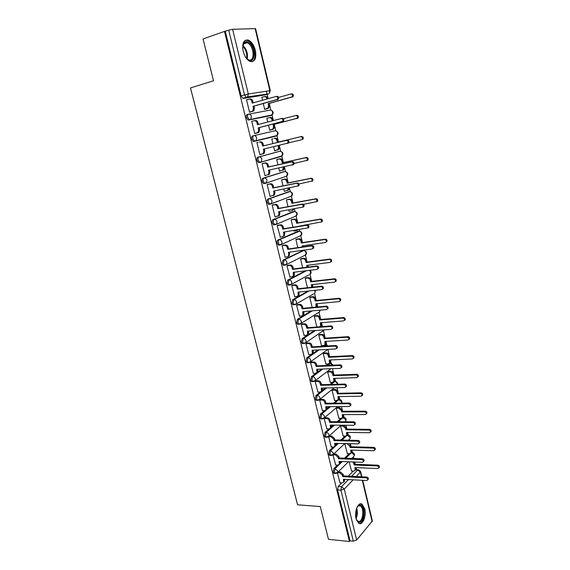 <?xml version="1.0" encoding="UTF-8"?>
<svg xmlns="http://www.w3.org/2000/svg" width="570" height="570" viewBox="0 0 570 570"><rect width="100%" height="100%" fill="white"/><g stroke="black" fill="none" stroke-linecap="round" stroke-linejoin="round"><path stroke-width="0.85" d="M337.469 465.099L333.849 468.618L333.201 472.103L333.949 473.378L334.697 473.414M333.215 447.115L329.446 450.606L328.79 454.076L329.567 455.387L330.351 455.416M328.933 428.946L325 432.409L324.33 435.858L325.142 437.219L325.954 437.233M324.629 410.592L320.511 414.034L319.827 417.468L320.668 418.872L321.523 418.872M320.326 392.039L315.98 395.473L315.281 398.886L316.158 400.339L317.041 400.325M316.101 373.222L311.398 376.727L310.686 380.119L311.605 381.615L312.517 381.594M317.96 349.952L306.767 357.789L306.04 361.159L307.002 362.705L307.95 362.663M314.391 330.593L302.093 338.651L301.352 342L302.357 343.61L303.34 343.546M311.028 310.971L297.369 319.321L296.621 322.649L297.661 324.316L298.687 324.23M307.964 291.07L292.595 299.791L291.833 303.097L292.923 304.822L294.006 304.715M305.363 270.836L287.772 280.062L286.995 283.347L288.135 285.128L289.289 284.993M302.698 250.757L282.905 260.127L282.107 263.383L283.297 265.228L284.159 265.257M297.975 231.32L277.982 239.977C277.141 240.519 276.877 241.594 277.177 243.212L278.416 245.121L279.243 245.164M293.201 211.684L273.002 219.621C272.154 220.127 271.883 221.196 272.182 222.827L273.479 224.808L274.284 224.858M288.384 191.848L267.978 199.044C267.116 199.521 266.838 200.583 267.145 202.229L268.498 204.281L269.268 204.338M283.511 171.819L262.898 178.246C262.022 178.695 261.737 179.75 262.043 181.41L263.461 183.533L265.214 183.397M278.588 151.577L257.761 157.234C256.87 157.648 256.586 158.688 256.892 160.362L258.374 162.571L260.191 162.393M253.907 141.46L276.079 136.109L255.111 141.161L256.108 140.534L256.635 137.883C256.101 136.251 255.146 135.525 253.771 135.689L252.567 135.988C251.669 136.373 251.377 137.406 251.691 139.094L253.237 141.381L255.111 141.161L254.441 141.082L252.895 138.795C252.581 137.106 252.873 136.073 253.771 135.689L274.818 130.836C276.165 130.673 277.091 131.371 277.604 132.938L277.063 135.496C278.659 133.594 278.338 132.083 276.108 130.972M248.392 114.228L247.323 114.513C246.411 114.862 246.112 115.888 246.425 117.591L248.043 119.964L249.874 119.721L249.247 119.643L247.629 117.263C247.316 115.56 247.615 114.541 248.527 114.192C249.895 114 250.857 114.727 251.398 116.373L250.821 119.13L249.874 119.721L271.156 115.468L272.089 114.891L272.674 112.226C272.161 110.644 271.227 109.946 269.888 110.138L248.798 114.135M255.381 50.36C253.949 45.094 251.627 41.674 248.399 40.114C243.639 39.394 241.901 43.121 243.169 51.293C244.615 56.523 246.924 59.914 250.08 61.453C254.883 62.194 256.65 58.496 255.381 50.36M364.736 508.839L362.135 504.251C358.359 501.329 354.084 511.297 356.072 518.657L358.637 523.189C362.506 526.124 366.688 516.064 364.736 508.839M356.542 469.687L356.051 467.621M355.253 464.272L354.711 462.006M353.885 458.522L353.471 456.805M352.417 452.388L351.875 450.108M351.084 446.773L350.351 443.709M349.524 440.24L349.317 439.356M341.979 440.09L347.365 435.074L348.27 434.946L347.664 432.43M346.873 429.11L345.947 425.227M338.281 421.743L343.161 417.432L344.052 417.318L343.411 414.575M342.627 411.269L341.501 406.56M339.827 399.527L339.121 396.549M338.338 393.257L337.012 387.7M335.552 381.565L334.782 378.345M334.006 375.067L332.474 368.647M331.227 363.418L330.408 359.962M329.631 356.699L327.928 349.553M326.867 345.099L325.983 341.402M325.214 338.153L323.518 331.063M322.456 326.582L321.516 322.649M320.746 319.421L319.072 312.389M317.775 306.952L317.006 303.71M316.243 300.497L314.533 293.336M313.051 287.116L312.453 284.58M311.69 281.388L309.873 273.757M308.277 267.066L307.85 265.257M307.088 262.079L305.299 254.555M304.38 250.707L304.238 250.102M303.454 246.81L303.197 245.741M302.442 242.578L300.682 235.168M299.749 231.249L299.357 229.61M297.754 222.877L296.015 215.581M295.068 211.598L294.426 208.898M293.016 202.977L291.298 195.795M290.337 191.741L289.439 187.965M288.221 182.87L286.539 175.802M285.556 171.663L284.394 166.803M283.383 162.557L281.73 155.61M280.718 151.371L279.3 145.407M278.495 142.03L276.87 135.204M275.837 130.872L274.284 124.353M273.386 120.576L271.961 114.591M270.907 110.153L269.304 103.427M268.171 98.681L267.138 94.335M267.102 94.192L266.389 91.207M362.727 480.318L372.367 520.959L356.649 540.054L353.35 541.172L350.023 540.83L337.575 489.958L338.209 486.459L341.687 482.904M344.536 479.997L345.135 479.384M348.32 476.128L353.208 471.134M328.491 539.32L349.446 541.5L224.48 31.4L203.048 38.967L213.522 80.769L190.494 87.923L297.59 504.799L320.276 506.545L328.491 539.32M350.023 540.83L349.446 541.5M265.178 94.891L243.383 98.396L246.789 97.42L246.197 97.342L244.516 94.869L228.734 30.167L232.61 29.319L255.588 28.607L270.301 90.651M228.734 30.167L224.48 31.4M247.202 99.657L246.511 99.771L249.546 112.219L250.693 111.927M263.312 103.583L264.701 109.39L265.791 109.112M267.921 118.018L266.838 118.289M267.921 118.004L266.824 118.232L267.736 122.044M255.887 133.28L254.754 133.615L251.755 121.296L254.149 120.747C255.517 120.562 256.471 121.289 257.013 122.921L258.011 122.714L258.431 124.452M268.506 125.272L269.695 130.216L270.764 129.903M272.887 138.767L271.79 138.966L272.895 143.576M258.103 142.386L256.942 142.593L259.913 154.776L261.046 154.477L259.906 154.741M273.657 146.746L274.633 150.829L275.709 150.544L274.626 150.793M277.79 159.251L276.714 159.486L277.989 164.83M263.219 163.412L262.079 163.668L265.014 175.717L265.812 175.475M278.759 168.022L279.528 171.228L280.312 170.986M267.223 182.628L266.297 182.82M282.649 179.529L281.58 179.799L283.034 185.856M268.285 184.224L267.159 184.509L270.066 196.436L270.579 196.258M283.803 189.076L284.366 191.42L284.865 191.242M277.241 201.431L276.742 201.523M287.451 199.593L286.397 199.899L288.021 206.668M273.294 204.815L272.182 205.136L275.061 216.942L275.445 216.792M288.798 209.903L289.154 211.406L289.531 211.256M292.203 219.457L291.163 219.799L292.952 227.252M278.253 225.193L277.155 225.549L280.312 237.091M293.735 230.508L294.198 231.049M296.913 239.115L295.887 239.493L297.832 247.622M283.162 245.349L282.079 245.748L285.164 257.177M301.573 258.581L300.561 258.987L302.67 267.779M288.021 265.307L286.952 265.734L289.966 277.056M306.183 277.854L305.185 278.288L307.451 287.722M292.823 285.057L291.769 285.52L294.74 296.721M310.75 296.927L309.767 297.397L312.182 307.465M297.583 304.601L296.543 305.1L299.464 316.193M315.274 315.816L314.305 316.314L316.863 327.002M302.292 323.952L301.266 324.48L304.138 335.459M319.749 334.512L318.794 335.046L321.516 345.662M306.952 343.104L305.94 343.667L308.776 354.533M324.188 353.03L323.24 353.592L325.926 364.102M311.562 362.064L310.565 362.655L313.365 373.414M328.577 371.369L327.636 371.953L330.294 382.363M316.129 380.831L315.146 381.451L317.91 392.103M332.923 389.524L331.996 390.144L334.626 400.446M320.654 399.413L319.677 400.062L322.413 410.607M337.226 407.507L336.314 408.149L338.908 418.351M325.128 417.81L324.173 418.487L326.867 428.925M341.487 425.313L340.589 425.99L343.154 436.093M329.56 436.022L328.612 436.734L331.284 447.065M335.509 465.02L337.839 465.113L339.335 464.272L339.072 461.408L362.363 462.299L363.282 461.771C363.475 460.638 362.955 459.912 361.722 459.598L338.43 458.75L338.067 457.254L335.345 454.867L333.022 454.796L335.652 465.02M349.517 443.688L350.871 446.766L350.13 447.486L349.781 446.018L347.116 443.702L344.822 443.652L347.358 453.656M340.254 462.377L341.173 461.486M344.551 458.195L349.146 453.713M335.915 444.6L337.212 443.403M340.81 440.061L345.057 436.121M331.505 426.681L333.272 425.127M337.112 421.736L340.945 418.359M327.016 408.605L329.353 406.645M333.486 403.197L336.806 400.418M322.421 390.386L325.477 387.963M329.937 384.444L332.68 382.278M316.934 372.602L321.672 369.068M326.517 365.463L328.619 363.895M323.268 346.239L324.75 345.199L325.919 345.128L328.42 345.933M320.255 326.745L322.406 326.589M270.066 115.753L248.67 120.042M262.478 97.164L261.801 97.278L262.514 100.263M337.404 472.808L339.984 482.804M349.175 461.793L351.526 471.055M343.311 417.318L342.791 417.269M339.022 399.534L338.359 399.442M334.697 381.579L333.835 381.487L333.649 378.38L356.699 377.668L357.568 377.141C357.825 375.936 357.326 375.195 356.058 374.925L333.008 375.687L332.645 374.162C332.175 372.737 331.277 371.982 329.945 371.889L327.643 371.975M330.322 363.446L329.282 363.425M325.584 345.149L324.75 345.199M321.102 326.639L320.333 326.695M284.594 177.006L285.057 176.664M279.77 156.807L280.333 156.358M274.982 136.373L275.531 135.867M270.294 115.639L270.672 115.176M225.321 31.371L241.103 95.853L242.792 98.318L243.383 98.396M249.525 112.155L252.831 110.929L253.429 108.143L252.987 106.341L253.999 106.155L254.434 107.958L253.842 110.744L249.774 112.176M249.318 99.109L249.924 99.009C251.292 98.802 252.246 99.522 252.788 101.168L253.201 102.864M276.229 96.451L276.984 96.323C278.595 96.544 279.043 97.513 278.331 99.216L253.999 106.155M252.987 106.341L277.348 99.387C278.06 97.677 277.604 96.715 275.994 96.487L252.218 103.141L251.776 101.339C251.235 99.686 250.273 98.966 248.905 99.173L246.532 99.85M264.558 96.622L265.114 96.537C266.468 96.33 267.401 97.028 267.929 98.624L267.95 98.738M267.017 99.002L266.967 98.788C266.447 97.185 265.506 96.487 264.152 96.693L261.815 97.349M264.687 109.333L267.943 108.129L268.548 105.414L268.128 103.654L292.125 96.843C292.838 95.176 292.396 94.242 290.814 94.029L278.637 97.413M291.049 93.986L291.747 93.872C293.329 94.086 293.771 95.019 293.058 96.679L269.083 103.491L269.503 105.236L268.897 107.951L267.024 108.699M264.893 109.355L267.978 108.521M269.083 103.491L268.128 103.654M258.21 127.872L259.208 127.651L259.635 129.433L259.094 132.105L258.103 132.725L254.747 133.572L258.096 132.333L258.645 129.654L258.21 127.872L282.585 121.389C283.247 119.721 282.784 118.774 281.202 118.553L257.44 124.709L257.013 122.921M254.348 120.705L255.146 120.541C256.514 120.355 257.469 121.082 258.011 122.714M281.302 118.532L282.179 118.346C283.76 118.567 284.216 119.515 283.554 121.175L259.208 127.651M259.899 154.705L263.304 153.508L263.803 150.936L263.376 149.169L287.757 143.148C288.377 141.524 287.907 140.598 286.354 140.37L262.613 146.048L262.186 144.274C261.651 142.657 260.704 141.93 259.336 142.087L260.319 141.845C261.687 141.688 262.635 142.415 263.169 144.032L263.596 145.799L287.316 140.127C288.862 140.348 289.332 141.275 288.712 142.899L287.109 143.569M264.359 148.941L264.779 150.679L264.281 153.245L262.385 154.128M259.336 142.087L260.319 141.845M262.613 146.048L263.596 145.799M242.656 47.973L243.853 42.985C245.243 41.239 247.002 41.147 249.133 42.714C256.422 47.987 255.089 65.415 247.793 59.544L245.535 57.086M246.988 58.852L248.527 59.8C254.576 62.593 254.569 47.809 248.541 43.512L247.181 42.721C245.741 42.201 244.566 42.55 243.654 43.776L242.82 45.657M251.94 61.76C257.106 60.228 255.182 45.728 249.233 41.475L247.53 40.477L245.186 40.292M356.927 507.435L358.936 505.291L359.919 505.084C365.199 504.82 364.551 522.548 359.264 522.22C358.06 522.184 357.069 521.258 356.3 519.448L356.264 519.37M356.613 520.139L358.751 521.536C363.005 521.885 364.444 508.191 360.425 506.025L358.452 505.875L357.354 506.737M359.25 523.495C364.508 523.816 366.232 506.915 361.273 504.251L359.962 503.823M269.375 117.648L270.123 117.491C271.47 117.313 272.403 118.011 272.923 119.6L273.173 120.633M272.232 120.876L271.976 119.8C271.463 118.211 270.522 117.505 269.175 117.684L266.838 118.303M269.681 130.152L272.987 128.963L273.543 126.355L273.13 124.616L297.141 118.247C297.804 116.622 297.355 115.703 295.802 115.489L283.368 118.703M295.901 115.468L296.721 115.29C298.274 115.503 298.716 116.423 298.06 118.047L274.07 124.41L274.483 126.148L273.928 128.749L272.018 129.568M269.681 130.174L272.959 129.354M274.07 124.41L273.13 124.616M278.281 142.08L277.348 142.315L276.935 140.59C276.421 139.016 275.488 138.303 274.142 138.467L275.075 138.232C276.421 138.075 277.355 138.788 277.868 140.355L278.281 142.08L301.637 136.487C303.162 136.7 303.618 137.598 302.998 139.187L302.093 139.422C302.713 137.833 302.257 136.935 300.732 136.714L277.348 142.315M274.619 150.765L277.982 149.582L278.488 147.074L278.153 145.685M288.769 142.828L301.452 139.828M279.086 145.464L279.414 146.832L278.908 149.333L277.07 150.188M265 175.646L268.456 174.456L268.905 171.99L268.484 170.245L292.873 164.673C293.45 163.084 292.973 162.179 291.448 161.951L267.736 167.153L267.309 165.407C266.781 163.797 265.834 163.063 264.466 163.198L265.435 162.92C266.803 162.785 267.75 163.519 268.278 165.122L268.705 166.868L292.396 161.666C293.921 161.894 294.391 162.799 293.814 164.388L292.374 165.058M269.467 170.031L269.874 171.698L269.418 174.156L268.328 174.84M262.079 163.668L265.435 162.92M262.093 163.725L264.466 163.198M267.736 167.153L268.705 166.868M270.045 196.358L273.543 195.189L273.956 192.824L273.536 191.1L297.932 185.97C298.473 184.423 297.989 183.533 296.486 183.298L272.795 188.036L272.375 186.305C271.854 184.716 270.907 183.975 269.539 184.089L270.501 183.775C271.862 183.661 272.809 184.402 273.329 185.991L273.75 187.715L297.419 182.977C298.915 183.212 299.4 184.096 298.858 185.649L298.153 186.098M274.526 190.907L274.911 192.496L274.498 194.855L273.365 195.567M267.622 184.359L270.501 183.775M267.173 184.566L269.539 184.089M272.795 188.036L273.75 187.715M275.039 216.857L278.58 215.709L278.958 213.436L278.538 211.727L302.934 207.038C303.44 205.528 302.948 204.651 301.473 204.416L277.804 208.698L277.391 206.988C276.87 205.414 275.93 204.666 274.562 204.751L275.51 204.402C276.87 204.316 277.811 205.065 278.331 206.632L278.744 208.342L302.392 204.06C303.867 204.295 304.352 205.164 303.853 206.675L303.119 207.152M279.521 211.556L279.891 213.073L279.514 215.339L278.338 216.08M272.831 204.901L275.51 204.402M272.196 205.193L274.562 204.751M277.804 208.698L278.744 208.342M276.714 159.493L279.977 158.759C281.323 158.624 282.25 159.336 282.763 160.897L283.169 162.6L282.25 162.87L281.844 161.167C281.331 159.607 280.404 158.888 279.058 159.023L276.728 159.55M279.507 171.157L282.912 169.988L283.247 167.053M294.134 163.455L306.995 160.377C307.572 158.823 307.109 157.94 305.613 157.726L282.25 162.87M283.169 162.6L306.503 157.455C308 157.676 308.463 158.553 307.886 160.106L306.496 160.747M284.181 166.846L283.824 169.71L282.756 170.38M282 179.664L284.829 179.08C286.176 178.966 287.102 179.685 287.608 181.232L288.007 182.913L287.102 183.219L286.703 181.531C286.197 179.985 285.271 179.265 283.924 179.372L281.594 179.856M284.344 191.349L287.793 190.188L288.278 188.193M299.001 183.975L311.84 181.11C312.381 179.593 311.911 178.731 310.436 178.51L287.102 183.219M264.58 183.248L266.582 182.835M288.007 182.913L311.32 178.21C312.788 178.424 313.258 179.293 312.723 180.804L312.025 181.246M289.19 188.014L288.698 189.874L287.579 190.572M286.995 199.678L289.631 199.186C290.978 199.094 291.897 199.814 292.403 201.353L292.795 203.02L291.904 203.355L291.505 201.687C291.006 200.148 290.08 199.429 288.741 199.514L286.411 199.949M289.132 211.328L291.462 210.914L292.624 210.188L293.058 209.14M303.432 204.352L316.635 201.63C317.134 200.148 316.663 199.301 315.217 199.08L291.904 203.355M276.3 201.687L276.799 201.588M292.795 203.02L316.079 198.738C317.526 198.966 318.003 199.814 317.504 201.288L316.778 201.752M293.906 208.99L292.353 210.565M274.134 202.564L273.636 202.656M279.984 237.141L282.342 236.778L283.561 236.016L283.903 233.835L283.49 232.147L307.886 227.886C308.349 226.404 307.857 225.549 306.411 225.307L282.763 229.147L282.349 227.451C281.837 225.891 280.896 225.143 279.535 225.207L280.461 224.822C281.822 224.758 282.763 225.506 283.283 227.067L283.689 228.755L307.308 224.915C308.762 225.157 309.254 226.012 308.783 227.487L308.028 227.971M284.473 231.99L284.48 235.61L283.269 236.372M277.889 225.25L280.461 224.822M277.17 225.599L279.535 225.207M282.763 229.147L283.689 228.755M291.847 219.521L294.384 219.087C295.73 219.022 296.649 219.749 297.141 221.267L297.54 222.913L296.656 223.283L296.265 221.63C295.766 220.113 294.847 219.386 293.507 219.45L291.177 219.842M293.878 231.107L296.201 230.736L297.447 229.917M297.433 226.525L321.38 221.937C321.843 220.49 321.366 219.657 319.941 219.429L296.656 223.283M297.54 222.913L320.796 219.058C322.221 219.286 322.698 220.12 322.228 221.559L321.487 222.036M298.103 229.81L297.077 230.351M284.872 257.22L287.237 256.892L288.484 256.108L288.791 254.02L288.392 252.346L312.004 249.005L312.78 248.506C313.215 247.066 312.716 246.219 311.284 245.976L287.672 249.382L287.266 247.701C286.753 246.155 285.812 245.399 284.451 245.442L285.37 245.029C286.731 244.986 287.665 245.734 288.178 247.28L288.584 248.955L312.175 245.549C313.6 245.791 314.099 246.632 313.664 248.078L312.887 248.57M289.368 252.211L289.389 255.673L288.185 256.45M282.848 245.399L285.37 245.029M282.093 245.791L284.451 245.442M287.672 249.382L288.584 248.955M296.614 239.165L299.093 238.787C300.433 238.744 301.345 239.471 301.844 240.975L302.228 242.613L301.366 243.012L300.974 241.374C300.483 239.87 299.564 239.136 298.224 239.186L295.901 239.535M302.307 246.974L302.057 245.905L325.306 242.528L326.069 242.036C326.503 240.626 326.019 239.806 324.622 239.571L301.366 243.012M302.228 242.613L325.463 239.172C326.859 239.4 327.344 240.219 326.909 241.623L326.147 242.115M302.983 245.77L303.24 246.839M289.717 277.084L292.075 276.799L293.358 276.001L293.237 272.339L316.82 269.425L317.618 268.912C318.024 267.508 317.519 266.674 316.115 266.425L292.524 269.403L292.118 267.743C291.612 266.211 290.679 265.449 289.318 265.47L290.223 265.022C291.584 265 292.517 265.755 293.023 267.287L293.422 268.947L316.991 265.962C318.395 266.211 318.894 267.038 318.495 268.449L317.697 268.954M294.213 272.218L294.248 275.538L293.101 276.315M287.75 265.342L290.223 265.022M286.959 265.777L289.318 265.47M292.524 269.403L293.422 268.947M301.309 258.616L303.746 258.288C305.085 258.267 305.997 259.001 306.489 260.49L306.874 262.107L306.026 262.542L305.634 260.925C305.142 259.428 304.23 258.695 302.891 258.716L300.568 259.029M307.13 267.209L306.703 265.406L329.93 262.428L330.714 261.929C331.12 260.547 330.629 259.742 329.253 259.507L306.026 262.542M306.874 262.107L330.08 259.072C331.455 259.307 331.947 260.112 331.541 261.488L330.757 261.986M307.629 265.285L308.014 267.102M294.505 296.749L296.863 296.507L298.174 295.695L298.032 292.125L321.594 289.624L322.406 289.111C322.784 287.729 322.278 286.917 320.896 286.66L297.326 289.218L296.927 287.579C296.421 286.055 295.495 285.292 294.134 285.292L295.025 284.808C296.386 284.815 297.312 285.57 297.818 287.088L298.217 288.733L321.758 286.161C323.14 286.418 323.639 287.237 323.268 288.605L322.456 289.125M299.008 292.018L299.058 295.196L297.953 295.972M292.581 285.086L295.025 284.808M291.776 285.556L294.134 285.292M297.326 289.218L298.217 288.733M305.947 277.875L308.356 277.597C309.695 277.59 310.607 278.331 311.092 279.806L311.477 281.409L310.636 281.872L310.251 280.269C309.759 278.787 308.847 278.046 307.515 278.053L305.192 278.324M311.754 287.252L311.305 284.708L334.505 282.129L335.31 281.616C335.68 280.269 335.189 279.478 333.835 279.236L310.636 281.872M311.477 281.409L334.647 278.766C336.008 279.008 336.5 279.799 336.122 281.145L335.317 281.651M312.232 284.601L312.51 287.173M299.25 316.208L301.601 316.008L302.941 315.182L302.777 311.704L326.311 309.617L327.144 309.09C327.493 307.743 326.981 306.945 325.62 306.681L302.086 308.833L301.687 307.209C301.188 305.698 300.262 304.936 298.901 304.907L299.784 304.394C301.138 304.416 302.064 305.185 302.563 306.689L302.955 308.313L326.468 306.154C327.828 306.411 328.341 307.216 327.992 308.562L327.159 309.083L327.992 308.562M303.76 311.619L303.81 314.654L302.763 315.431M297.362 304.622L299.784 304.394M296.55 305.128L298.901 304.907M302.086 308.833L302.955 308.313M303.945 335.474L306.29 335.31L307.658 334.476L307.479 331.092L330.985 329.396L331.826 328.869C332.153 327.551 331.64 326.76 330.301 326.496L306.788 328.242L306.396 326.631C305.905 325.142 304.978 324.373 303.625 324.323L304.487 323.781C305.841 323.824 306.767 324.594 307.259 326.083L307.65 327.693L331.134 325.933C332.474 326.204 332.987 326.988 332.666 328.306L331.89 328.826M308.456 331.02L308.52 333.913L307.508 334.69M302.086 323.967L304.487 323.781M301.274 324.508L303.625 324.323M306.788 328.242L307.65 327.693M308.591 354.54L310.935 354.419L312.324 353.578L312.132 350.272L335.609 348.975L336.464 348.441C336.763 347.159 336.25 346.375 334.925 346.104L311.448 347.458L311.063 345.862C310.565 344.387 309.645 343.61 308.292 343.539L309.147 342.969C310.5 343.033 311.419 343.81 311.911 345.285L312.296 346.873L335.751 345.513C337.077 345.783 337.59 346.56 337.283 347.85L336.578 348.363M313.108 350.222L313.172 352.987L312.21 353.756M306.76 343.112L309.147 342.969M305.94 343.689L308.292 343.539M311.448 347.458L312.296 346.873M313.187 373.414L315.531 373.336L316.941 372.488L316.735 369.26L340.183 368.348L341.052 367.814C341.33 366.553 340.817 365.783 339.506 365.505L316.058 366.474L315.673 364.9C315.189 363.432 314.269 362.655 312.916 362.563L313.757 361.964C315.103 362.05 316.022 362.826 316.514 364.287L316.892 365.862L340.319 364.886C341.63 365.163 342.142 365.933 341.858 367.187L341.209 367.693M317.711 369.225L317.775 371.868L316.856 372.63M311.384 362.071L313.757 361.964M307.287 362.819L307.672 362.798M310.572 362.67L312.916 362.563M316.058 366.474L316.892 365.862M317.739 392.103L320.084 392.06L321.516 391.212L321.295 388.063L344.708 387.522L345.591 386.987C345.847 385.755 345.334 384.999 344.045 384.707L320.625 385.306L320.247 383.738C319.756 382.285 318.844 381.508 317.49 381.401L318.324 380.767C319.67 380.874 320.582 381.651 321.067 383.104L321.444 384.665L344.843 384.059C346.132 384.344 346.645 385.106 346.389 386.332L345.791 386.823M322.264 388.042L322.335 390.557L321.452 391.312M315.958 380.831L318.324 380.767M315.146 381.465L317.49 381.401M320.625 385.306L321.444 384.665M322.25 410.607L324.587 410.592L326.04 409.745L325.805 406.674L349.189 406.503L350.08 405.968C350.322 404.764 349.802 404.016 348.534 403.717L325.142 403.945L324.765 402.399C324.287 400.952 323.368 400.168 322.022 400.04L322.841 399.378C324.188 399.506 325.099 400.29 325.584 401.729L325.954 403.275L349.317 403.04C350.593 403.332 351.106 404.08 350.871 405.284L350.322 405.762M326.774 406.666L326.852 409.068L326.004 409.816M320.49 399.413L322.841 399.378M319.685 400.076L322.022 400.04M325.142 403.945L325.954 403.275M310.536 296.949L312.923 296.706C314.255 296.728 315.167 297.469 315.652 298.929L316.029 300.518L315.196 301.01L314.818 299.421C314.334 297.953 313.429 297.212 312.089 297.198L309.774 297.426M316.065 307.109L315.865 303.817L339.036 301.63L339.848 301.11C340.204 299.791 339.706 299.015 338.366 298.766L315.196 301.01M316.029 300.518L339.171 298.267C340.511 298.509 341.003 299.293 340.653 300.604L339.848 301.124M316.792 303.732L317.07 304.9L316.542 307.066M315.075 315.83L317.44 315.63C318.772 315.666 319.677 316.414 320.162 317.868L320.532 319.435L319.713 319.962L319.343 318.388C318.858 316.934 317.953 316.186 316.621 316.151L314.305 316.343M319.592 326.795L320.54 326.047L320.376 322.734L343.518 320.924L344.351 320.404C344.672 319.115 344.18 318.345 342.855 318.096L319.713 319.962M320.532 319.435L343.653 317.561C344.971 317.818 345.463 318.587 345.142 319.87L344.358 320.39M321.302 322.663L321.352 325.52L320.376 326.275M319.563 334.526L321.915 334.369C323.247 334.419 324.152 335.174 324.629 336.613L324.993 338.167L324.188 338.722L323.817 337.162C323.34 335.716 322.442 334.968 321.11 334.911L318.794 335.067M321.338 345.669L323.646 345.534L325.021 344.7L324.843 341.466L347.957 340.034L348.797 339.506C349.104 338.245 348.605 337.49 347.301 337.226L324.188 338.722M324.993 338.167L348.085 336.671C349.382 336.927 349.88 337.682 349.581 338.943L348.826 339.456M325.769 341.409L325.826 344.137L324.893 344.893M324.009 353.037L326.346 352.916C327.679 352.994 328.577 353.742 329.047 355.174L329.417 356.713L328.619 357.29L328.256 355.751C327.779 354.319 326.881 353.564 325.548 353.493L323.24 353.614M325.755 364.109L328.064 364.009L329.46 363.168L329.268 360.019L352.346 358.943L353.208 358.416C353.486 357.183 352.987 356.435 351.704 356.172L328.619 357.29M329.417 356.713L352.474 355.58C353.756 355.844 354.255 356.592 353.977 357.825L353.243 358.338M330.194 359.976L330.251 362.577L329.36 363.325M328.406 371.369L330.735 371.284C332.061 371.384 332.958 372.139 333.429 373.557L333.792 375.074L333.008 375.687M330.137 382.363L332.438 382.306L334.633 380.846L333.778 381.579M333.792 375.074L356.813 374.305C358.081 374.576 358.587 375.309 358.323 376.521L357.618 377.034M334.569 378.352L334.633 380.846M332.759 389.524L335.082 389.474C336.4 389.588 337.298 390.35 337.761 391.754L338.124 393.264L337.347 393.899L336.991 392.388C336.521 390.977 335.63 390.222 334.305 390.108L332.004 390.151M334.469 400.446L336.77 400.418L338.202 399.577L337.989 396.57L361.002 396.207L361.879 395.68C362.121 394.497 361.622 393.763 360.368 393.485L337.347 393.899M338.124 393.264L361.116 392.844C362.37 393.115 362.869 393.849 362.627 395.024L361.943 395.537M338.908 396.556L338.972 398.929L338.153 399.663M326.71 428.925L329.047 428.946L330.514 428.099L330.272 425.099L353.628 425.291L354.526 424.757C354.747 423.574 354.234 422.833 352.972 422.534L329.617 422.391L329.246 420.867C328.769 419.434 327.857 418.644 326.51 418.501L327.315 417.81C328.662 417.96 329.567 418.743 330.044 420.168L330.415 421.7L353.749 421.821C355.01 422.121 355.523 422.862 355.302 424.044L354.796 424.507M331.241 425.106L331.312 427.393L330.5 428.134M324.971 417.81L327.315 417.81M324.173 418.494L326.51 418.501M329.617 422.391L330.415 421.7M337.077 407.507L339.378 407.493L342.057 409.78L342.413 411.269L341.651 411.932L341.295 410.436L338.616 408.149L336.314 408.156M338.758 418.351L341.06 418.359L342.506 417.518L342.285 414.575L365.263 414.561L366.154 414.034C366.382 412.872 365.876 412.153 364.636 411.868L341.651 411.932M342.413 411.269L365.377 411.191C366.61 411.476 367.116 412.195 366.888 413.357L366.218 413.863M343.204 414.575L343.268 416.848L342.477 417.568M335.666 443.367L335.737 445.541L334.953 446.267L334.697 443.339L358.017 443.887L358.929 443.36C359.136 442.199 358.615 441.465 357.369 441.159L334.041 440.667L333.678 439.149L330.949 436.777L331.747 436.057L334.469 438.43L334.832 439.94L358.138 440.418C359.378 440.724 359.898 441.458 359.691 442.612L359.228 443.061M329.41 436.022L331.747 436.057M331.134 447.058L333.464 447.122L335.737 445.541M328.619 436.734L330.949 436.777M334.041 440.667L334.832 439.94M341.344 425.313L343.639 425.327L346.311 427.628L346.66 429.103L345.912 429.794L345.555 428.312L342.884 426.011L340.589 425.99M343.012 436.086L345.306 436.128L346.774 435.28L346.539 432.409L369.488 432.737L370.386 432.21C370.593 431.07 370.087 430.357 368.868 430.065L345.912 429.794M346.66 429.103L369.595 429.367C370.814 429.659 371.319 430.371 371.106 431.504L370.457 432.01M347.451 432.423L347.522 434.589L346.76 435.302M340.041 461.444L340.112 463.517L339.357 464.229M333.806 454.055L336.129 454.126L338.844 456.506L339.207 458.002L362.477 458.829C363.703 459.142 364.223 459.869 364.031 461.002L363.61 461.429M338.43 458.75L339.207 458.002M347.223 453.649L349.51 453.72L350.992 452.886L350.75 450.079L373.664 450.735L374.568 450.207C374.768 449.096 374.262 448.391 373.051 448.091L350.13 447.486M350.871 446.766L373.77 447.365C374.974 447.657 375.48 448.362 375.288 449.474L374.647 449.979M351.661 450.101L351.733 452.167L350.999 452.865M339.841 482.797L342.171 482.933L343.682 482.092L343.411 479.292L366.667 480.524L367.593 479.997C367.771 478.886 367.251 478.173 366.033 477.845L342.769 476.663L342.413 475.18L339.706 472.786L340.475 472.017L343.183 474.404L343.539 475.886L366.781 477.054C367.992 477.375 368.512 478.095 368.334 479.206L367.949 479.619M344.38 479.341L344.444 481.308L343.71 482.021M338.181 471.91L340.475 472.017M337.504 472.68L339.706 472.786M342.769 476.663L343.539 475.886M354.355 461.992L355.039 464.265L354.312 464.999L352.958 461.935M351.391 471.048L353.678 471.155L355.174 470.314L354.918 467.571L377.803 468.554L378.715 468.027C378.9 466.937 378.387 466.239 377.197 465.932L354.312 464.999M355.039 464.265L377.903 465.184C379.093 465.483 379.599 466.182 379.421 467.272L378.793 467.771M355.837 467.607L355.901 469.573L355.195 470.264M335.901 473.463L335.132 473.435L334.383 472.159L335.032 468.675L342.342 461.529M333.849 468.618L335.032 468.675L337.754 471.077L337.661 472.43L336.77 473.2M331.555 455.444L330.75 455.43L329.973 454.112L330.636 450.642L338.388 443.432M329.446 450.606L330.636 450.642L333.357 453.029L333.251 454.44L332.289 455.223M327.159 437.247L326.325 437.24L325.52 435.879L326.19 432.43L334.44 425.135M325 432.409L326.19 432.43C327.536 432.587 328.448 433.385 328.926 434.81L328.805 436.271L327.757 437.076M322.727 418.865L321.858 418.872L321.017 417.468L321.701 414.034L330.529 406.638M320.511 414.034L321.701 414.034C323.048 414.176 323.959 414.967 324.444 416.406L324.309 417.924L323.176 418.743M318.245 400.297L317.347 400.318L316.471 398.872L317.169 395.452L326.653 387.942M315.98 395.473L317.169 395.452C318.516 395.58 319.435 396.364 319.92 397.817L319.77 399.392L318.544 400.218M313.728 381.544L312.795 381.579L311.876 380.083L312.588 376.684L322.848 369.025M311.398 376.727L312.588 376.684C313.935 376.791 314.854 377.575 315.345 379.036L315.182 380.674L313.863 381.508M309.132 362.606L308.192 362.655L307.237 361.102L307.957 357.725L319.136 349.887M306.767 357.789L307.957 357.725C309.31 357.81 310.237 358.587 310.728 360.069L310.543 361.765L309.147 362.606M304.551 343.461L303.546 343.532L302.549 341.929L303.283 338.573L315.566 330.507M302.093 338.651L303.283 338.573C304.637 338.637 305.563 339.414 306.062 340.903L305.862 342.67L304.309 343.518M299.906 324.123L298.858 324.216L297.818 322.556L298.566 319.221L312.203 310.871M297.369 319.321L298.566 319.221C299.92 319.264 300.846 320.041 301.352 321.544L301.124 323.375L299.777 324.202M313.593 293.885L295.018 304.708L294.12 304.708L293.03 302.983L293.792 299.678L309.139 290.949M292.595 299.791L293.792 299.678C295.153 299.692 296.079 300.461 296.585 301.979L296.343 303.888L292.923 304.822M308.904 274.875L290.216 285.007L289.332 284.993L288.192 283.204L288.969 279.92L306.539 270.693M287.772 280.062L288.969 279.92C290.329 279.92 291.263 280.682 291.776 282.214L291.505 284.202L288.135 285.128M304.123 255.681L285.356 265.1L284.494 265.071L283.311 263.226L284.102 259.963L303.397 250.665L302.221 250.829M282.905 260.127L284.102 259.963C285.463 259.941 286.397 260.697 286.91 262.243L286.61 264.309L283.297 265.228M300.411 235.788L280.447 244.986L279.613 244.943L278.374 243.027C278.075 241.409 278.345 240.333 279.179 239.792L299.45 231.213M277.982 239.977L279.179 239.792C280.54 239.749 281.48 240.504 282 242.058L281.673 244.216L278.416 245.121M295.78 216.13L275.488 224.658L274.683 224.609L273.386 222.621C273.087 220.989 273.358 219.92 274.206 219.414L294.626 211.52M273.002 219.621L274.206 219.414C275.567 219.343 276.514 220.091 277.034 221.666L276.671 223.91L273.479 224.808M291.092 196.287L270.472 204.117L269.695 204.06L268.342 202.001C268.043 200.355 268.32 199.293 269.175 198.816L289.738 191.634M267.978 199.044L269.175 198.816C270.543 198.723 271.491 199.464 272.018 201.053L271.619 203.39L268.498 204.281M286.354 176.251L265.406 183.355L264.665 183.291L263.247 181.153C262.941 179.5 263.226 178.446 264.095 177.997L284.801 171.563M262.898 178.246L264.095 177.997C265.463 177.876 266.411 178.624 266.945 180.22L266.504 182.664L263.461 183.533M281.559 156.016L260.283 162.372L259.578 162.3L258.096 160.085C257.79 158.417 258.075 157.37 258.965 156.957L279.813 151.299M257.761 157.234L258.965 156.957C260.333 156.814 261.281 157.548 261.815 159.165L261.338 161.709L258.374 162.571M338.209 486.459L341.544 486.659L348.441 479.555M351.612 476.292L357.768 469.951L358.687 469.787L360.653 471.582L356.307 476.527M355.623 469.858L357.768 469.951L360.411 472.259L361.48 476.791M353.158 479.805L344.266 489.067L356.649 540.054M372.146 521.714L362.313 480.289M265 94.941L268.335 93.993L246.789 97.42L247.686 96.864L268.648 93.872M232.61 29.319L248.313 93.986L269.859 90.68L255.104 28.5M345.712 458.237L351.533 452.551L352.445 452.402C354.369 453.079 354.911 454.34 354.07 456.171L354.177 454.846L351.341 452.544M347.002 435.067L350.016 437.361L349.902 438.729C350.771 436.884 350.229 435.623 348.27 434.946M342.606 417.432L345.819 419.712L345.691 421.13C346.589 419.271 346.047 417.995 344.052 417.318M334.654 403.182L338.908 399.62L339.798 399.527C341.687 400.104 342.292 401.301 341.601 403.118M338.174 399.627L338.908 399.62L341.58 401.886L341.544 403.118M331.106 384.415L334.626 381.629L335.495 381.558C336.97 381.879 337.682 382.776 337.647 384.244M333.728 381.658L334.626 381.629C335.944 381.736 336.834 382.491 337.298 383.888L337.355 384.251M327.686 365.413L330.294 363.468L331.149 363.411L333.265 365.178M329.196 363.517L330.294 363.468L332.794 365.199M324.437 346.168L325.919 345.128L327.843 345.969M321.423 326.66L321.929 326.624M297.576 231.384L298.751 231.192C300.084 231.142 300.996 231.862 301.494 233.365L301.152 235.453C302.485 233.358 301.943 231.947 299.514 231.228M292.887 211.741L294.063 211.534C295.395 211.456 296.315 212.175 296.813 213.693L296.436 215.859C297.825 213.807 297.326 212.382 294.939 211.584M288.149 191.898L289.325 191.662C290.664 191.57 291.584 192.282 292.082 193.814L291.669 196.073C293.108 194.064 292.652 192.617 290.308 191.741M283.361 171.848L284.544 171.599C285.876 171.477 286.803 172.19 287.309 173.729L286.86 176.087C288.342 174.114 287.935 172.646 285.627 171.691M280.953 156.543L260.469 162.322M278.531 151.591L279.706 151.321C281.046 151.178 281.972 151.884 282.478 153.444L281.986 155.895C283.525 153.957 283.162 152.468 280.896 151.435M269.973 115.774L271.32 115.411M276.707 135.582L276.079 136.109L277.063 135.496L253.237 141.381M304.978 255.26L304.579 255.624M304.145 250.686C306.539 251.377 307.095 252.767 305.812 254.847L306.126 252.845C305.634 251.356 304.722 250.629 303.397 250.665M309.902 270.28C311.32 271.363 311.498 272.624 310.429 274.056L310.714 272.132L309.489 270.33M315.374 290.287L314.996 293.073L314.889 290.337M318.217 312.716L319.514 311.904L319.763 310.194M322.777 331.355L324.237 329.88M327.294 349.816L328.128 349.389M345.057 421.779L345.691 421.13L344.971 421.779M349.154 439.442L348.327 440.218M353.379 456.848L351.768 458.451M241.103 95.853L248.313 93.986L247.686 96.864L242.792 98.318M337.575 489.958L340.917 490.172L341.544 486.659L344.266 489.067L340.917 490.172L353.35 541.172M269.859 90.68L269.218 93.451L270.308 90.659L269.859 90.68M253.429 108.143L254.434 107.958M251.904 111.513L252.909 111.321M251.776 101.339L252.788 101.168M276.764 99.757L277.754 99.586M267.929 98.624L266.967 98.788M269.503 105.236L268.548 105.414M292.488 97.042L291.555 97.206M258.645 129.654L259.635 129.433M257.113 132.952L258.103 132.725M281.965 121.78L282.934 121.574M263.803 150.936L264.779 150.679M262.186 144.274L263.169 144.032M286.354 140.37L287.316 140.127M242.891 45.415C246.667 49.198 248.1 53.73 247.181 59.009M246.625 58.475C247.252 53.772 245.955 49.675 242.742 46.184M356.656 508.105C357.768 511.718 357.568 515.23 356.072 518.657M355.851 517.574C356.827 514.817 356.984 512.01 356.321 509.138M272.923 119.6L271.976 119.8M274.483 126.148L273.543 126.355M297.447 118.432L296.528 118.631M277.868 140.355L276.935 140.59M275.075 138.232L274.142 138.467M279.414 146.832L278.488 147.074M301.637 136.487L300.732 136.714M268.905 171.99L269.874 171.698M267.309 165.407L268.278 165.122M291.448 161.951L292.396 161.666M273.956 192.824L274.911 192.496M272.375 186.305L273.329 185.991M296.486 183.298L297.419 182.977M278.958 213.436L279.891 213.073M277.391 206.988L278.331 206.632M301.473 204.416L302.392 204.06M282.763 160.897L281.844 161.167M279.977 158.759L279.058 159.023M284.288 167.309L283.376 167.587M306.503 157.455L305.613 157.726M287.608 181.232L286.703 181.531M284.829 179.08L283.924 179.372M311.32 178.21L310.436 178.51M292.403 201.353L291.505 201.687M289.631 199.186L288.741 199.514M316.079 198.738L315.217 199.08M283.903 233.835L284.822 233.436M282.349 227.451L283.283 227.067M306.411 225.307L307.308 224.915M297.141 221.267L296.265 221.63M294.384 219.087L293.507 219.45M320.796 219.058L319.941 219.429M288.791 254.02L289.703 253.586M287.266 247.701L288.178 247.28M311.284 245.976L312.175 245.549M301.844 240.975L300.974 241.374M299.093 238.787L298.224 239.186M325.463 239.172L324.622 239.571M293.636 273.992L294.533 273.529M292.118 267.743L293.023 267.287M316.115 266.425L316.991 265.962M306.489 260.49L305.634 260.925M303.746 258.288L302.891 258.716M307.942 266.582L307.088 267.024M330.08 259.072L329.253 259.507M298.431 293.764L299.314 293.265M296.927 287.579L297.818 287.088M320.896 286.66L321.758 286.161M311.092 279.806L310.251 280.269M308.356 277.597L307.515 278.053M312.531 285.834L311.69 286.304M334.647 278.766L333.835 279.236M303.176 313.329L304.045 312.802M301.687 307.209L302.563 306.689M325.62 306.681L326.468 306.154M307.871 332.695L308.726 332.139M306.396 326.631L307.259 326.083M330.301 326.496L331.134 325.933M312.517 351.861L313.365 351.277M311.063 345.862L311.911 345.285M334.925 346.104L335.751 345.513M317.112 370.835L317.953 370.222M315.673 364.9L316.514 364.287M339.506 365.505L340.319 364.886M321.672 389.624L322.492 388.975M320.247 383.738L321.067 383.104M344.045 384.707L344.843 384.059M326.175 408.22L326.988 407.543M324.765 402.399L325.584 401.729M348.534 403.717L349.317 403.04M315.652 298.929L314.818 299.421M312.923 296.706L312.089 297.198M317.07 304.9L316.243 305.399M339.171 298.267L338.366 298.766M320.162 317.868L319.343 318.388M317.44 315.63L316.621 316.151M321.565 323.774L320.753 324.309M343.653 317.561L342.855 318.096M324.629 336.613L323.817 337.162M321.915 334.369L321.11 334.911M326.019 342.463L325.214 343.019M348.085 336.671L347.301 337.226M329.047 355.174L328.256 355.751M326.346 352.916L325.548 353.493M330.429 360.967L329.638 361.551M352.474 355.58L351.704 356.172M333.429 373.557L332.645 374.162M330.735 371.284L329.945 371.889M334.797 379.292L334.013 379.905M356.813 374.305L356.058 374.925M337.761 391.754L336.991 392.388M335.082 389.474L334.305 390.108M339.114 397.433L338.345 398.074M361.116 392.844L360.368 393.485M330.643 426.624L331.441 425.925M329.246 420.867L330.044 420.168M352.972 422.534L353.749 421.821M342.057 409.78L341.295 410.436M339.378 407.493L338.616 408.149M343.397 415.402L342.641 416.072M365.377 411.191L364.636 411.868M335.06 444.857L335.851 444.123M333.678 439.149L334.469 438.43M357.369 441.159L358.138 440.418M346.311 427.628L345.555 428.312M343.639 425.327L342.884 426.011M347.636 433.2L346.888 433.891M369.595 429.367L368.868 430.065M339.435 462.904L340.212 462.149M335.345 454.867L336.129 454.126M338.067 457.254L338.844 456.506M361.722 459.598L362.477 458.829M350.522 445.305L349.781 446.018M351.833 450.82L351.099 451.54M373.77 447.365L373.051 448.091M343.767 480.774L344.536 479.99M342.413 475.18L343.183 474.404M366.033 477.845L366.781 477.054M354.69 462.811L353.963 463.545M355.993 468.276L355.267 469.017M377.903 465.184L377.197 465.932M361.159 504.179L362.135 504.251M248.043 119.964L272.089 114.891C273.735 113.017 273.465 111.485 271.256 110.302M297.661 324.316L301.124 323.375L319.514 311.904L320.148 310.166M302.357 343.61L305.862 342.67L324.416 329.873M307.002 362.705L310.543 361.765L327.878 349.403M311.605 381.615L315.182 380.674L330.949 368.712M316.158 400.339L319.77 399.392L334.219 387.764M320.668 418.872L324.309 417.924L337.639 406.588M325.142 437.219L328.805 436.271L341.166 425.192M347.159 434.924L347.558 434.931M329.567 455.387L333.251 454.44L344.764 443.581M333.949 473.378L337.661 472.43L348.427 461.764M355.815 469.659L358.024 469.751M361.893 476.812L360.675 471.654M252.831 110.929L253.842 110.744M277.348 99.387L278.331 99.216M268.897 107.951L267.943 108.129M293.058 96.679L292.125 96.843M258.096 132.333L259.094 132.105M282.585 121.389L283.554 121.175M263.304 153.508L264.281 153.245M287.757 143.148L288.712 142.899M243.533 43.947L247.181 42.721M243.654 43.776L243.853 42.985M358.936 505.291L358.452 505.875L360.425 506.025M273.928 128.749L272.987 128.963M298.06 118.047L297.141 118.247M278.908 149.333L277.982 149.582M302.998 139.187L302.093 139.422M268.456 174.456L269.418 174.156M292.873 164.673L293.814 164.388M273.543 195.189L274.498 194.855M297.932 185.97L298.858 185.649M278.58 215.709L279.514 215.339M302.934 207.038L303.853 206.675M283.824 169.71L282.912 169.988M307.886 160.106L306.995 160.377M288.698 189.874L287.793 190.188M312.723 180.804L311.84 181.11M293.507 209.838L292.624 210.188M317.504 201.288L316.635 201.63M283.561 236.016L284.48 235.61M307.886 227.886L308.783 227.487M322.228 221.559L321.38 221.937M288.484 256.108L289.389 255.673M312.78 248.506L313.664 248.078M326.909 241.623L326.069 242.036M293.358 276.001L294.248 275.538M317.618 268.912L318.495 268.449M331.541 261.488L330.714 261.929M298.174 295.695L299.058 295.196M322.406 289.111L323.268 288.605M336.122 281.145L335.31 281.616M302.941 315.182L303.81 314.654M307.658 334.476L308.52 333.913M331.826 328.869L332.666 328.306M312.324 353.578L313.172 352.987M336.464 348.441L337.283 347.85M316.941 372.488L317.775 371.868M341.052 367.814L341.858 367.187M321.516 391.212L322.335 390.557M345.591 386.987L346.389 386.332M326.04 409.745L326.852 409.068M350.08 405.968L350.871 405.284M316.834 306.71L316.2 307.095M340.653 300.604L339.848 301.11M321.352 325.52L320.54 326.047M345.142 319.87L344.351 320.404M325.826 344.137L325.021 344.7M349.581 338.943L348.797 339.506M330.251 362.577L329.46 363.168M353.977 357.825L353.208 358.416M358.323 376.521L357.568 377.141M338.972 398.929L338.202 399.577M362.627 395.024L361.879 395.68M330.514 428.099L331.312 427.393M354.526 424.757L355.302 424.044M343.268 416.848L342.506 417.518M366.888 413.357L366.154 414.034M358.929 443.36L359.691 442.612M347.522 434.589L346.774 435.28M371.106 431.504L370.386 432.21M339.335 464.272L340.112 463.517M363.282 461.771L364.031 461.002M351.733 452.167L350.992 452.886M375.288 449.474L374.568 450.207M343.682 482.092L344.444 481.308M367.593 479.997L368.334 479.206M355.901 469.573L355.174 470.314M379.421 467.272L378.715 468.027"/></g></svg>
